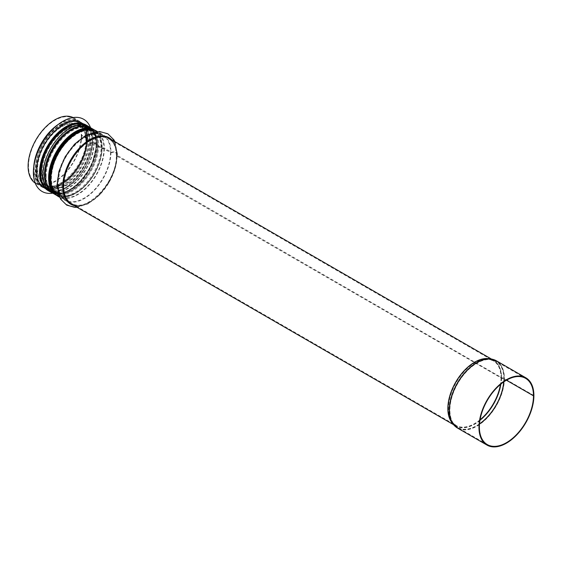 <?xml version="1.0" encoding="UTF-8"?>
<svg xmlns="http://www.w3.org/2000/svg" width="562" height="562" viewBox="0 0 562 562"><rect width="100%" height="100%" fill="white"/><g stroke="black" fill="none" stroke-linecap="round" stroke-linejoin="round"><path stroke-width="0.42" stroke-dasharray="2.81 2.11" d="M533.9 395.536L504.423 378.521A1.194 0.688 -0.1 0 0 504.128 378.395L501.445 377.58L116.966 155.245A3.878 2.241 -0.1 0 0 117.472 154.136A3.878 2.241 -0.1 0 0 111.676 152.197L104.342 148.319A1.194 0.688 -0.1 0 0 102.811 148.242L102.038 148.206L96.643 144.68A1.194 0.688 -0.1 0 0 96.861 144.279A1.194 0.688 -0.1 0 0 96.509 143.795L94.191 142.453A1.194 0.688 -0.1 0 0 92.66 142.376L90.644 142.846L86.576 140.5L87.384 139.334A1.194 0.688 -0.1 0 0 87.602 138.933A1.194 0.688 -0.1 0 0 87.251 138.449L81.687 135.238L81.265 135.484L86.829 138.695L86.021 139.861A1.194 0.688 -0.1 0 0 85.803 140.254A1.194 0.688 -0.1 0 0 86.155 140.746L90.222 143.092A1.194 0.688 -0.1 0 0 91.754 143.169L93.77 142.699L96.144 144.483A1.194 0.688 -0.1 0 0 95.933 144.884A1.194 0.688 -0.1 0 0 96.278 145.368L101.617 148.452A1.194 0.688 -0.1 0 0 103.148 148.53L110.538 152.386A1.194 0.688 -0.1 0 0 111.971 152.492A3.281 1.897 179.9 0 1 116.875 154.143A3.281 1.897 179.9 0 1 116.446 155.077A1.194 0.688 -0.1 0 0 116.292 155.421A1.194 0.688 -0.1 0 0 116.643 155.906L501.023 377.826A1.194 0.688 -0.1 0 0 501.318 377.952L506.474 380.193M533.851 395.564L504.423 378.577A1.194 0.688 0 0 0 504.128 378.451L501.445 377.636L116.966 155.302A3.878 2.241 0 0 0 117.472 154.199A3.878 2.241 0 0 0 111.676 152.246L104.342 148.368A1.194 0.688 0 0 0 102.811 148.291L96.699 145.179L96.643 144.729A1.194 0.688 0 0 0 96.861 144.336A1.194 0.688 0 0 0 96.509 143.851L94.191 142.509A1.194 0.688 0 0 0 92.66 142.432L90.644 142.896L86.576 140.549L87.384 139.383A1.194 0.688 0 0 0 87.602 138.99A1.194 0.688 0 0 0 87.251 138.505L81.687 135.294L81.265 135.533L86.829 138.744L86.021 139.91A1.194 0.688 0 0 0 85.803 140.303A1.194 0.688 0 0 0 86.155 140.795L90.222 143.141A1.194 0.688 0 0 0 91.754 143.219L93.77 142.755L96.151 144.532A1.194 0.688 0 0 0 95.933 144.933A1.194 0.688 0 0 0 96.278 145.425L101.617 148.501A1.194 0.688 0 0 0 103.148 148.579L110.538 152.435A1.194 0.688 0 0 0 111.971 152.548A3.281 1.897 180 0 1 116.875 154.199A3.281 1.897 180 0 1 116.446 155.133A1.194 0.688 0 0 0 116.292 155.47A1.194 0.688 0 0 0 116.643 155.962L501.023 377.875A1.194 0.688 0 0 0 501.318 378.001L506.425 380.221M81.687 135.294A37.893 21.883 -60 0 1 65.15 173.426A37.893 21.883 -60 0 1 35.947 183.584A37.893 21.883 -60 0 1 35.237 183.142M73.102 117.549A37.893 21.883 -60 0 1 73.84 117.943A37.893 21.883 -60 0 1 81.687 135.238M81.265 135.533A37.303 21.532 -60 0 1 64.988 173.075A37.303 21.532 -60 0 1 36.242 183.064A37.303 21.532 -60 0 1 36.242 139.994A37.303 21.532 -60 0 1 73.545 118.463A37.303 21.532 -60 0 1 81.265 135.484M61.391 124.792A36.404 21.019 120 0 0 37.605 156.868A36.404 21.019 120 0 0 43.19 186.043A36.404 21.019 120 0 0 79.593 165.024A36.404 21.019 120 0 0 79.593 122.987A36.404 21.019 120 0 0 61.391 124.792M62.656 124.645A37.478 21.637 120 0 0 38.174 157.669A37.478 21.637 120 0 0 43.92 187.701A37.478 21.637 120 0 0 81.399 166.064A37.478 21.637 120 0 0 81.399 122.79A37.478 21.637 120 0 0 62.656 124.645M42.038 191.445A41.658 24.054 120 0 0 83.675 167.378A41.658 24.054 120 0 0 83.696 119.292M52.786 193.159A41.658 24.054 120 0 0 83.717 167.406A41.658 24.054 120 0 0 90.559 127.736M44.342 187.947A37.478 21.637 120 0 0 81.82 166.31A37.478 21.637 120 0 0 81.82 123.029M66.456 127.715A36.404 21.019 120 0 0 42.67 159.791A36.404 21.019 120 0 0 48.255 188.965A36.404 21.019 120 0 0 84.658 167.947A36.404 21.019 120 0 0 84.658 125.909A36.404 21.019 120 0 0 66.456 127.715M86.829 138.744A37.303 21.532 -60 0 1 70.545 176.285A37.303 21.532 -60 0 1 41.806 186.275A37.303 21.532 -60 0 1 41.806 143.205A37.303 21.532 -60 0 1 79.102 121.673A37.303 21.532 -60 0 1 86.829 138.695M86.155 140.795A34.317 19.811 -60 0 1 71.17 175.323A34.317 19.811 -60 0 1 44.728 184.519A34.317 19.811 -60 0 1 44.728 144.898A34.317 19.811 -60 0 1 79.045 125.08A34.317 19.811 -60 0 1 86.155 140.746M90.222 143.141A34.317 19.811 -60 0 1 75.245 177.676A34.317 19.811 -60 0 1 48.803 186.872A34.317 19.811 -60 0 1 48.803 147.244A34.317 19.811 -60 0 1 83.113 127.434A34.317 19.811 -60 0 1 90.222 143.092M93.77 142.755A37.303 21.532 -60 0 1 77.486 180.29A37.303 21.532 -60 0 1 48.739 190.279A37.303 21.532 -60 0 1 48.739 147.209A37.303 21.532 -60 0 1 86.042 125.677A37.303 21.532 -60 0 1 93.77 142.699M96.088 144.09A37.303 21.532 -60 0 1 79.804 181.631A37.303 21.532 -60 0 1 51.065 191.621A37.303 21.532 -60 0 1 51.065 148.551A37.303 21.532 -60 0 1 88.36 127.019A37.303 21.532 -60 0 1 96.088 144.041M96.278 145.425A35.806 20.675 -60 0 1 80.647 181.456A35.806 20.675 -60 0 1 53.06 191.052A35.806 20.675 -60 0 1 53.06 149.703A35.806 20.675 -60 0 1 88.866 129.028A35.806 20.675 -60 0 1 96.278 145.368M101.617 148.501A35.806 20.675 -60 0 1 85.986 184.54A35.806 20.675 -60 0 1 58.392 194.129A35.806 20.675 -60 0 1 58.392 152.787A35.806 20.675 -60 0 1 94.198 132.112A35.806 20.675 -60 0 1 101.617 148.452M103.921 148.614A37.303 21.532 -60 0 1 87.637 186.148A37.303 21.532 -60 0 1 58.898 196.145A37.303 21.532 -60 0 1 58.898 153.075A37.303 21.532 -60 0 1 96.193 131.536A37.303 21.532 -60 0 1 103.921 148.558M110.538 152.435A37.303 21.532 -60 0 1 94.261 189.97A37.303 21.532 -60 0 1 65.515 199.967A37.303 21.532 -60 0 1 65.515 156.896A37.303 21.532 -60 0 1 102.818 135.365A37.303 21.532 -60 0 1 110.538 152.386M116.643 155.962A37.303 21.532 -60 0 1 100.359 193.497A37.303 21.532 -60 0 1 71.62 203.486A37.303 21.532 -60 0 1 71.62 160.416A37.303 21.532 -60 0 1 108.916 138.884A37.303 21.532 -60 0 1 116.643 155.906M501.023 377.875A37.303 21.532 -60 0 1 500.461 384.429M480.046 419.8A37.303 21.532 -60 0 1 456 425.406A37.303 21.532 -60 0 1 456 382.336A37.303 21.532 -60 0 1 493.296 360.804A37.303 21.532 -60 0 1 501.023 377.826M501.318 378.001A37.359 21.567 -60 0 1 500.826 384.127M479.962 420.271A37.359 21.567 -60 0 1 452.48 422.329A37.359 21.567 -60 0 1 456.225 382.469A37.359 21.567 -60 0 1 488.87 359.301A37.359 21.567 -60 0 1 501.318 377.952M503.854 378.76A38.223 22.073 -60 0 1 503.721 381.942M479.512 423.867A38.223 22.073 -60 0 1 453.885 424.113A38.223 22.073 -60 0 1 457.714 383.326A38.223 22.073 -60 0 1 491.118 359.624A38.223 22.073 -60 0 1 503.854 378.704M504.002 378.823A38.251 22.087 -60 0 1 503.882 381.83M479.498 424.064A38.251 22.087 -60 0 1 457.826 427.57A38.251 22.087 -60 0 1 457.826 383.396A38.251 22.087 -60 0 1 496.084 361.31A38.251 22.087 -60 0 1 504.002 378.767M504.423 378.577A38.848 22.431 -60 0 1 487.465 417.678A38.848 22.431 -60 0 1 457.531 428.082M496.379 360.79A38.848 22.431 -60 0 1 504.423 378.521M504.128 378.451A38.792 22.396 -60 0 1 485.863 418.852A38.792 22.396 -60 0 1 455.389 426.544M493.977 359.708A38.792 22.396 -60 0 1 504.128 378.395M501.592 377.699A37.928 21.897 -60 0 1 482.147 418.697A37.928 21.897 -60 0 1 452.017 422.694L455.698 425.926A37.893 21.883 -60 0 1 452.48 423.291M489.706 358.816A37.893 21.883 -60 0 1 493.598 360.284L488.954 358.711A37.928 21.897 -60 0 1 501.592 377.643M501.445 377.636A37.893 21.883 -60 0 1 484.901 415.775A37.893 21.883 -60 0 1 455.698 425.926L453.597 424.71M491.497 359.076L493.598 360.284A37.893 21.883 -60 0 1 501.445 377.58M117.065 155.716A37.893 21.883 -60 0 1 100.521 193.855A37.893 21.883 -60 0 1 71.318 204.006C86.176 214.839 118.203 181.329 116.889 155.47M116.889 155.414C116.748 147.054 114.191 141.371 109.218 138.364A37.893 21.883 -60 0 1 117.065 155.66M116.966 155.302A38.335 22.129 -60 0 1 102.094 191.818A38.335 22.129 -60 0 1 73.798 205.439M111.698 139.798A38.335 22.129 -60 0 1 116.966 155.245M110.96 152.19A37.893 21.883 -60 0 1 94.423 190.328A37.893 21.883 -60 0 1 65.22 200.486A37.893 21.883 -60 0 1 65.22 156.721A37.893 21.883 -60 0 1 103.113 134.845A37.893 21.883 -60 0 1 110.96 152.14M104.342 148.368A37.893 21.883 -60 0 1 87.798 186.507A37.893 21.883 -60 0 1 58.596 196.658M96.495 131.023A37.893 21.883 -60 0 1 104.342 148.319M102.038 148.256A36.404 21.019 -60 0 1 86.148 184.891A36.404 21.019 -60 0 1 58.097 194.649A36.404 21.019 -60 0 1 51.669 168.677M68.796 139.011A36.404 21.019 -60 0 1 94.5 131.592A36.404 21.019 -60 0 1 102.038 148.206M96.699 145.179A36.404 21.019 -60 0 1 80.809 181.814A36.404 21.019 -60 0 1 52.758 191.565A36.404 21.019 -60 0 1 46.288 165.811M63.618 135.786A36.404 21.019 -60 0 1 89.161 128.515A36.404 21.019 -60 0 1 96.699 145.122M96.636 144.736A36.895 21.3 -60 0 1 76.629 185.579A36.895 21.3 -60 0 1 47.292 186.893M82.382 126.12A36.895 21.3 -60 0 1 96.636 144.687A36.909 21.307 -60 0 0 82.523 126.106M96.643 144.729A36.909 21.307 -60 0 1 76.706 185.523A36.909 21.307 -60 0 1 47.356 187.02M96.509 143.851A37.893 21.883 -60 0 1 79.966 181.983A37.893 21.883 -60 0 1 50.763 192.141M88.663 126.499A37.893 21.883 -60 0 1 96.509 143.795M94.191 142.509A37.893 21.883 -60 0 1 77.647 180.648A37.893 21.883 -60 0 1 48.444 190.799M86.337 125.157A37.893 21.883 -60 0 1 94.191 142.453M90.644 142.896A34.914 20.155 -60 0 1 75.406 178.035A34.914 20.155 -60 0 1 48.501 187.385A34.914 20.155 -60 0 1 48.501 147.075A34.914 20.155 -60 0 1 83.415 126.914A34.914 20.155 -60 0 1 90.644 142.846M86.576 140.549A34.914 20.155 -60 0 1 71.332 175.681A34.914 20.155 -60 0 1 44.433 185.038A34.914 20.155 -60 0 1 44.433 144.722A34.914 20.155 -60 0 1 79.347 124.567A34.914 20.155 -60 0 1 86.576 140.5M87.251 138.505A37.893 21.883 -60 0 1 70.707 176.637A37.893 21.883 -60 0 1 41.504 186.795A37.893 21.883 -60 0 1 33.741 166.921M58.308 124.371A37.893 21.883 -60 0 1 79.404 121.153A37.893 21.883 -60 0 1 87.251 138.449M53.418 191.452A37.001 21.363 120 0 0 94.24 173.482A37.001 21.363 120 0 0 89.393 129.141M49.575 177.416A36.404 21.019 -60 0 1 65.466 140.781A36.404 21.019 -60 0 1 93.517 131.03A36.404 21.019 -60 0 1 93.517 173.061A36.404 21.019 -60 0 1 57.113 194.08A36.404 21.019 -60 0 1 49.575 177.416M90.826 129.225A37.183 21.468 -60 0 1 94.332 173.532A37.183 21.468 -60 0 1 54.205 192.647M46.196 175.47A36.404 21.019 120 0 0 53.741 192.134A36.404 21.019 120 0 0 90.145 171.115A36.404 21.019 120 0 0 90.145 129.077A36.404 21.019 120 0 0 62.087 138.828A36.404 21.019 120 0 0 46.196 175.47M56.425 195.267A37.78 21.813 120 0 0 94.205 173.461A37.78 21.813 120 0 0 94.205 129.836C104.139 137.725 104.771 151.276 96.095 170.497C86.78 189.626 67.222 202.13 56.425 195.267M90.826 127.89A37.78 21.813 -60 0 1 90.826 171.508A37.78 21.813 -60 0 1 53.053 193.321M45.353 175.47A37.001 21.363 -60 0 1 84.602 126.647A37.001 21.363 -60 0 1 84.602 178.976A37.001 21.363 -60 0 1 45.353 175.47M45.227 175.541A37.183 21.468 120 0 0 84.665 179.06A37.183 21.468 120 0 0 84.665 126.485A37.183 21.468 120 0 0 45.227 175.541M61.391 124.399A36.881 21.293 120 0 0 38.806 182.608A36.881 21.293 120 0 0 83.977 156.531A36.881 21.293 120 0 0 61.391 124.399M61.813 124.16A37.478 21.637 120 0 0 37.331 157.184A37.478 21.637 120 0 0 43.07 187.216A37.478 21.637 120 0 0 80.549 165.579A37.478 21.637 120 0 0 80.549 122.298A37.478 21.637 120 0 0 61.813 124.16M44.925 187.884A37.478 21.637 120 0 0 47.292 189.654A37.478 21.637 120 0 0 84.771 168.01A37.478 21.637 120 0 0 84.771 124.736A37.478 21.637 120 0 0 82.059 123.57M66.456 127.321A36.881 21.293 120 0 0 43.871 185.537A36.881 21.293 120 0 0 89.042 159.453A36.881 21.293 120 0 0 66.456 127.321M36.242 183.064L41.806 186.275C57.373 197.044 88.15 164.294 87.005 138.99M73.545 118.463L79.102 121.673C84.272 124.869 86.906 130.623 87.005 138.933M85.803 140.254C85.649 132.723 83.394 127.665 79.045 125.08L83.113 127.434C73.06 120.289 50.938 136.917 44.489 157.936C40.253 172.372 41.693 182.018 48.803 186.872L44.728 184.519C57.64 194.276 87.082 163.809 85.803 140.303M96.264 144.336C97.409 169.64 66.632 202.39 51.065 191.621L48.739 190.279C37.521 184.42 38.595 161.442 50.411 144.02C62.551 127.195 74.423 121.076 86.042 125.677L88.36 127.019C93.531 130.215 96.165 135.969 96.264 144.279M95.933 144.884C95.772 137.023 93.418 131.733 88.866 129.028L94.198 132.112C83.668 124.652 60.605 142.003 53.882 163.921C49.456 178.983 50.959 189.05 58.392 194.129L53.06 191.052C66.576 201.231 97.261 169.45 95.933 144.933M58.898 196.145C47.672 190.286 48.746 167.3 60.563 149.878C72.702 133.054 84.581 126.942 96.193 131.536L102.818 135.365C91.683 127.469 67.328 146.099 60.577 169.162C56.249 184.526 57.893 194.789 65.515 199.967L58.898 196.145M116.875 154.199C116.755 163.128 114.107 172.218 108.923 181.463C103.183 191.368 96.165 198.639 87.862 203.282C83.331 205.727 78.912 206.879 74.598 206.739C63.316 205.2 61.307 199.988 58.715 193.391C56.769 186.198 57.303 178.042 60.331 168.923C63.864 158.709 69.393 149.956 76.917 142.678C82.319 137.578 87.897 134.276 93.657 132.78C98.75 131.501 103.359 132 107.468 134.255C111.36 136.173 116.608 141.982 116.875 154.143M116.292 155.421C116.13 147.223 113.672 141.715 108.916 138.884L493.296 360.804L488.87 359.301L496.084 361.31L525.554 378.324M487.303 444.584L457.826 427.57L452.48 422.329L456 425.406L71.62 203.486C85.621 213.743 117.31 182.032 116.292 155.47M117.472 154.136L114.908 141.652M77.015 207.294L88.115 203.823L99.706 194.838L109.358 181.905L115.35 167.947L117.472 154.199M59.523 197.199L65.22 200.486C57.092 194.81 55.476 183.943 60.373 167.883C67.637 145.003 91.564 126.914 103.113 134.845L97.423 131.557M96.531 144.933C97.795 169.773 67.011 201.969 52.758 191.565L58.097 194.649C50.369 189.282 48.775 178.976 53.313 163.732C60.148 141.603 83.352 123.914 94.5 131.592L89.161 128.515C93.931 131.396 96.39 136.847 96.531 144.884M96.861 144.279L95.175 134.451L90.25 127.574M52.491 192.977L57.162 193.988L62.164 193.574L68.964 191.059L77.556 184.982L91.487 165.959L96.861 144.336M86.4 140.303C87.616 164.132 58.083 195.014 44.433 185.038L48.501 187.385C41.096 182.25 39.572 172.372 43.927 157.746C50.482 136.517 72.737 119.558 83.415 126.914L79.347 124.567C83.914 127.321 86.267 132.555 86.4 140.254M87.602 138.933C87.524 130.447 84.792 124.518 79.404 121.153L73.84 117.943M35.947 183.584L41.504 186.795C46.73 189.605 52.8 189.246 59.705 185.713L68.297 179.636C80.415 167.813 86.85 154.269 87.602 138.99M86.077 129.4L93.517 131.03L90.145 129.077C101.518 134.606 99.277 160.528 85.361 177.817C73.812 191.586 63.267 196.356 53.741 192.134L57.113 194.08L51.985 188.453M43.92 187.701L43.07 187.216C25.88 179.081 38.919 135.849 61.511 124.125C68.817 120.008 75.16 119.404 80.549 122.298L81.399 122.79M45.761 188.769L47.292 189.654C58.005 196.454 77.401 184.048 86.653 165.073C95.259 146.008 94.634 132.562 84.771 124.736L83.239 123.851M43.19 186.043L48.255 188.965M79.593 122.987L84.658 125.909"/><path stroke-width="0.84" d="M506.474 380.193L533.478 395.781L533.9 395.536A38.848 22.431 -60 0 0 525.856 377.804L496.379 360.79A38.848 22.431 -60 0 0 457.531 383.221A38.848 22.431 -60 0 0 457.531 428.082L487.001 445.097A38.848 22.431 -60 0 1 487.001 400.242A38.848 22.431 -60 0 1 525.856 377.804M506.425 380.221L533.478 395.838A38.251 22.087 -60 0 1 516.78 434.335A38.251 22.087 -60 0 1 487.303 444.584A38.251 22.087 -60 0 1 487.303 400.411A38.251 22.087 -60 0 1 525.554 378.324A38.251 22.087 -60 0 1 533.478 395.781M533.478 395.838L533.9 395.592A38.848 22.431 -60 0 1 516.942 434.693A38.848 22.431 -60 0 1 487.001 445.097M35.237 183.142A37.893 21.883 -60 0 1 35.947 139.826A37.893 21.883 -60 0 1 73.102 117.549M83.696 119.292A41.658 24.054 120 0 0 83.675 119.277A41.658 24.054 120 0 0 62.846 121.343A41.658 24.054 120 0 0 35.631 158.048A41.658 24.054 120 0 0 42.017 191.431A41.658 24.054 120 0 0 42.038 191.445M90.559 127.736A41.658 24.054 120 0 0 83.717 119.306A41.658 24.054 120 0 0 62.888 121.364A41.658 24.054 120 0 0 35.673 158.077A41.658 24.054 120 0 0 42.059 191.452A41.658 24.054 120 0 0 52.786 193.159M83.239 123.851L81.82 123.029A37.478 21.637 120 0 0 63.077 124.89A37.478 21.637 120 0 0 38.595 157.915A37.478 21.637 120 0 0 44.342 187.947L45.761 188.769M500.461 384.429A37.303 21.532 -60 0 1 480.046 419.8M500.826 384.127A37.359 21.567 -60 0 1 479.962 420.271M503.721 381.942A38.223 22.073 -60 0 1 479.512 423.867M503.882 381.83A38.251 22.087 -60 0 1 479.498 424.064M455.389 426.544A38.792 22.396 -60 0 1 453.415 424.479A38.792 22.396 -60 0 1 457.299 383.087A38.792 22.396 -60 0 1 491.202 359.027A38.792 22.396 -60 0 1 493.977 359.708M457.531 428.082L452.017 422.694A37.928 21.897 -60 0 1 455.81 382.23A37.928 21.897 -60 0 1 488.954 358.711L496.379 360.79M452.48 423.291A37.893 21.883 -60 0 1 455.698 382.167A37.893 21.883 -60 0 1 489.706 358.816M453.597 424.71L71.318 204.006A37.893 21.883 -60 0 1 71.318 160.247A37.893 21.883 -60 0 1 109.218 138.364L491.497 359.076M73.798 205.439A38.335 22.129 -60 0 1 70.693 159.882A38.335 22.129 -60 0 1 111.698 139.798M59.523 197.199L58.596 196.658A37.893 21.883 -60 0 1 58.596 152.899A37.893 21.883 -60 0 1 96.495 131.023L97.423 131.557M51.669 168.677A36.404 21.019 -60 0 1 68.796 139.011M46.288 165.811A36.404 21.019 -60 0 1 63.618 135.786M47.292 186.893A36.895 21.3 -60 0 1 52.097 149.148A36.895 21.3 -60 0 1 82.382 126.12M47.356 187.02A36.909 21.307 -60 0 1 52.09 149.141A36.909 21.307 -60 0 1 82.523 126.106M52.491 192.977L50.763 192.141A37.893 21.883 -60 0 1 50.763 148.382A37.893 21.883 -60 0 1 88.663 126.499L86.337 125.157A37.893 21.883 -60 0 0 48.444 147.04A37.893 21.883 -60 0 0 48.444 190.799C36.994 184.687 37.914 162.095 49.351 144.567C59.354 128.319 76.263 118.982 86.337 125.157M33.741 166.921A37.893 21.883 -60 0 1 58.308 124.371M89.393 129.141A37.001 21.363 120 0 0 62.944 143.83A37.001 21.363 120 0 0 49.575 177.901A37.001 21.363 120 0 0 53.418 191.452M54.205 192.647A37.183 21.468 -60 0 1 49.449 177.978A37.183 21.468 -60 0 1 63.604 142.874A37.183 21.468 -60 0 1 90.826 129.225M94.767 130.187L94.205 129.836A37.78 21.813 120 0 0 65.094 139.959A37.78 21.813 120 0 0 48.606 177.978A37.78 21.813 120 0 0 56.425 195.267L57.008 195.59M56.425 195.267L53.053 193.321A37.78 21.813 -60 0 1 45.227 176.025A37.78 21.813 -60 0 1 61.715 138.013A37.78 21.813 -60 0 1 90.826 127.89L94.205 129.836M82.059 123.57A37.478 21.637 120 0 0 66.035 126.59A37.478 21.637 120 0 0 42.298 157.29A37.478 21.637 120 0 0 44.925 187.884M114.908 141.652L113.945 139.875L107.806 133.763L99.474 131.501L85.775 135.33L74.577 144.167L65.22 156.693L58.94 171.382L56.98 185.776L60.527 199.039L66.681 205.116L74.711 207.343L77.015 207.294M58.596 196.658C47.152 190.546 48.065 167.954 59.502 150.426C69.512 134.178 86.422 124.848 96.495 131.023M90.25 127.574L88.663 126.499M50.763 192.141L48.444 190.799M51.985 188.453L49.751 177.662L52.891 161.596L61.567 145.769L73.643 134.086L86.077 129.4M53.053 193.321C47.805 190.075 45.143 184.231 45.051 175.787C43.892 150.152 75.069 116.98 90.826 127.89"/></g></svg>
